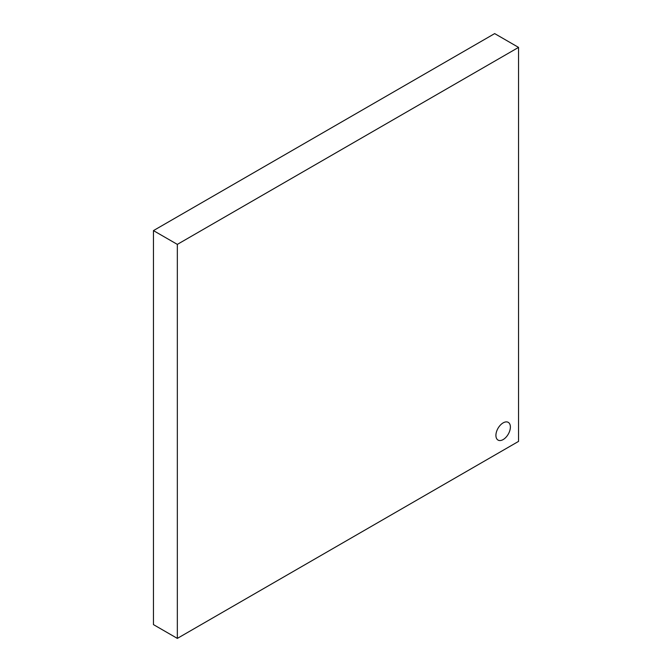 <?xml version="1.0" encoding="UTF-8"?>
<svg xmlns="http://www.w3.org/2000/svg" width="672" height="672" viewBox="0 0 672 672"><rect width="100%" height="100%" fill="white"/><g stroke="black" fill="none" stroke-linecap="round" stroke-linejoin="round"><path stroke-width="1.01" d="M503.152 439.572A10.231 5.905 120 0 0 509.83 430.559A10.231 5.905 120 0 0 508.267 422.36A10.231 5.905 120 0 0 503.152 422.873A10.231 5.905 120 0 0 496.465 431.886A10.231 5.905 120 0 0 498.036 440.076A10.231 5.905 120 0 0 503.152 439.572A10.231 5.905 120 0 0 509.83 430.559A10.231 5.905 120 0 0 508.267 422.36A10.231 5.905 120 0 0 503.152 422.873A10.231 5.905 120 0 0 496.465 431.886A10.231 5.905 120 0 0 498.036 440.076A10.231 5.905 120 0 0 503.152 439.572M518.549 47.393L494.668 33.6L153.451 230.605L153.451 624.607L177.332 638.4L518.549 441.395L518.549 47.393L177.332 244.39L153.451 230.605M177.332 244.39L177.332 638.4"/></g></svg>
